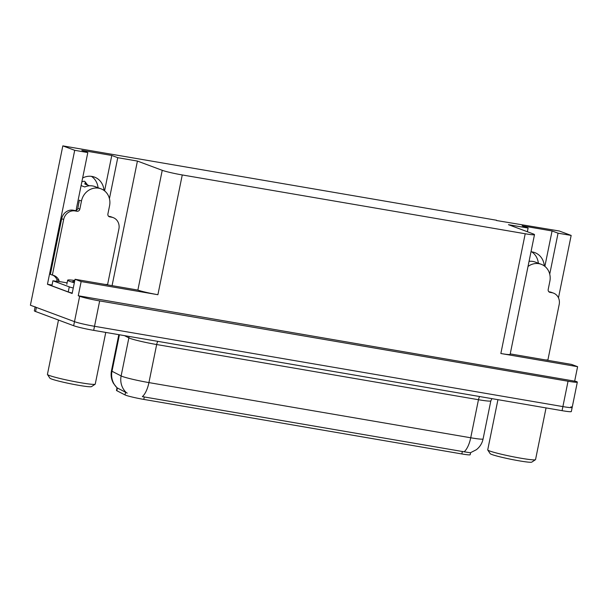 <?xml version="1.0" encoding="UTF-8"?>
<svg xmlns="http://www.w3.org/2000/svg" width="608" height="608" viewBox="0 0 608 608"><rect width="100%" height="100%" fill="white"/><g stroke="black" fill="none" stroke-linecap="round" stroke-linejoin="round"><path stroke-width="0.91" d="M470.607 452.694L470.189 454.731A14.014 0.98 -168.5 0 1 461.844 453.948L143.792 399.41A14.014 0.98 -168.5 0 1 125.765 395.238A14.014 0.98 -168.5 0 1 125.028 394.926L116.835 390.708A14.014 0.98 -168.5 0 1 116.485 390.397L117.01 387.82L113.468 383.367C111.287 379.415 110.626 375.22 111.469 370.781A20.763 1.452 11.5 0 0 112.001 371.245A18.172 17.594 117.2 0 0 117.093 387.828L127.201 393.118M91.436 176.35A16.614 15.147 -69.6 0 1 98.055 187.728M82.635 178A16.614 15.147 -69.6 0 1 94.514 177.11A16.614 15.147 -69.6 0 1 103.998 190.433M570.942 406.782A15.572 1.087 -168.5 0 1 572.166 407.474A15.572 1.087 -168.5 0 1 562.886 406.6L94.514 326.291A15.572 1.087 -168.5 0 1 74.488 321.655L30.4 305.216L62.822 145.882L74.708 150.313L47.454 284.278L52.045 285.068M109.432 198.634L117.762 157.692L137.423 161.067L162.237 170.316L137.872 290.077L75.042 279.277L72.147 293.489L47.454 284.278M162.237 170.316A15.572 1.087 11.5 0 0 182.263 174.952L525.213 233.761L500.848 353.514L577.6 366.677L571.497 364.405L510.226 353.894M500.848 353.514A15.572 1.087 11.5 0 0 510.127 354.388L534.493 234.635A15.572 1.087 11.5 0 0 533.269 233.936L508.455 224.679L528.109 228.053L527.356 231.732M137.872 290.077A15.572 1.087 11.5 0 0 157.898 294.713L81.145 281.557L78.257 295.762L576.103 381.406A15.572 1.087 -168.5 0 1 577.326 382.105A15.572 1.087 -168.5 0 1 568.047 381.231L99.674 300.922A15.572 1.087 -168.5 0 1 79.648 296.286L78.257 295.762M75.042 279.277L81.145 281.557M549.731 274.132L558.06 233.191L571.163 235.433L559.276 231.002L496.508 220.522M571.163 235.433L558.471 297.829M577.6 366.677L574.712 380.889M531.726 251.849A16.614 15.147 -69.6 0 1 538.346 263.226M496.561 220.248L62.822 145.882M525.213 233.761A15.572 1.087 11.5 0 0 534.493 234.635M137.423 161.067L112.077 285.631M74.708 150.313L87.81 152.555L76.623 207.564A16.614 15.147 110.4 0 0 76.281 210.345M544.867 266.365L552.072 230.956L522.12 225.819L528.109 228.053M552.072 230.956L558.06 233.191M104.576 190.874L111.781 155.466L81.829 150.328L87.81 152.555M111.781 155.466L117.762 157.692M544.297 265.932A16.614 15.147 110.4 0 0 534.804 252.609A16.614 15.147 110.4 0 0 531.004 251.773M119.419 334.765L112.001 371.245L121.121 375.942A20.763 1.452 11.5 0 0 122.223 376.413A20.763 1.452 11.5 0 0 148.922 382.599A18.172 7.342 99.7 0 1 142.356 396.629L464.155 451.805L470.356 452.77L476.36 449.722C479.894 446.933 482.144 443.338 483.086 438.938L490.831 400.877A20.763 1.452 -168.5 0 1 478.466 399.714L156.666 344.538A20.763 1.452 -168.5 0 1 129.968 338.352A20.763 1.452 -168.5 0 1 128.866 337.881L124.503 335.639M577.326 382.105L572.166 407.474A15.572 1.087 -168.5 0 1 562.886 406.6L94.514 326.291A15.572 1.087 -168.5 0 1 74.488 321.655L36.381 307.45A15.572 1.087 -168.5 0 1 35.165 306.751M572.166 407.474L571.338 411.54A15.572 1.087 -168.5 0 1 562.066 410.666L93.685 330.357A15.572 1.087 -168.5 0 1 73.659 325.713L35.56 311.509A15.572 1.087 -168.5 0 1 34.337 310.81L35.12 306.979M108.976 216.592L109.729 216.874A2.599 2.364 -69.6 0 1 107.905 213.932L109.562 205.816A15.572 14.204 110.4 0 0 100.958 188.814A15.572 14.204 110.4 0 0 98.618 188.184A15.572 14.204 110.4 0 0 81.48 200.997L79.83 209.122A2.599 2.364 -69.6 0 1 76.973 211.257L74.974 210.512A2.599 2.364 110.4 0 0 77.832 208.377L79.83 209.122M81.092 185.592L84.77 186.968A15.572 14.204 -69.6 0 1 92.629 185.949A15.572 14.204 -69.6 0 1 94.977 186.58L100.958 188.814M78.964 202.821A15.572 14.204 -69.6 0 1 79.283 200.184L77.832 208.377M89.596 185.79L84.839 184.011L84.991 183.38A5.708 2.174 -45.7 0 0 84.892 181.541A5.708 2.174 -45.7 0 0 83.494 181.351L81.875 181.746M81.282 185.387A12.943 11.803 110.4 0 0 81.16 185.265L81.198 185.638M56.704 281.367A5.191 2.098 99.7 0 1 56.818 280.706L57.023 279.695A10.382 9.47 110.4 0 0 52.904 275.204M61.682 218.736L63.673 219.48L52.356 275.097L50.365 274.352L61.682 218.736A10.382 9.47 -69.6 0 1 73.104 210.193L74.974 210.512M108.566 216.273L109.607 216.448A10.382 9.47 -69.6 0 1 111.173 216.866L113.164 217.611A10.382 9.47 -69.6 0 1 118.902 228.95L107.586 284.567A10.382 9.47 -69.6 0 0 105.328 284.468M63.673 219.48A10.382 9.47 -69.6 0 1 75.096 210.93L76.973 211.257M109.729 216.874L111.606 217.193A10.382 9.47 -69.6 0 1 113.164 217.611M52.356 275.097A10.382 9.47 -69.6 0 1 53.922 275.515A10.382 9.47 -69.6 0 1 59.022 280.44L58.816 281.451L67.1 282.872M58.816 281.451L59.212 281.603A10.382 0.722 -168.5 0 1 52.919 280.767L51.893 285.844L68.248 291.939A10.382 0.722 11.5 0 0 72.23 293.079M73.264 288.01A10.382 0.722 -168.5 0 1 69.282 286.862L52.919 280.767M57.023 279.695L59.022 280.44M72.512 281.793L74.404 282.401L72.284 281.732L74.731 280.79M58.482 320.059L47.424 374.384A24.396 1.702 11.5 0 0 47.462 374.513L49.886 378.161A21.28 1.482 11.5 0 0 51.528 379.004A21.28 1.482 11.5 0 0 74.024 384.461A21.28 1.482 11.5 0 0 91.496 386.627L95.16 384.218A24.396 1.702 11.5 0 0 95.243 384.112L105.762 332.424M47.462 374.513A24.396 1.702 11.5 0 0 49.339 375.478A24.396 1.702 11.5 0 0 80.712 382.744A24.396 1.702 11.5 0 0 95.16 384.218M74.336 282.758A23.362 1.626 -168.5 0 1 67.648 280.204A23.362 1.626 -168.5 0 1 74.799 280.47M497.937 399.669L487.722 449.874A24.396 1.702 11.5 0 0 487.753 450.004L490.185 453.659A21.28 1.482 11.5 0 0 491.819 454.495A21.28 1.482 11.5 0 0 514.322 459.952A21.28 1.482 11.5 0 0 531.795 462.118L535.458 459.709A24.396 1.702 11.5 0 0 535.542 459.602L546.052 407.915M487.753 450.004A24.396 1.702 11.5 0 0 489.63 450.969A24.396 1.702 11.5 0 0 521.003 458.234A24.396 1.702 11.5 0 0 535.458 459.709M549.275 292.083L550.027 292.364A2.599 2.364 -69.6 0 1 548.203 289.431L549.852 281.306A15.572 14.204 110.4 0 0 541.257 264.305A15.572 14.204 110.4 0 0 538.908 263.674A15.572 14.204 110.4 0 0 528.01 266.486M529.051 261.356A15.572 14.204 -69.6 0 1 532.927 261.448A15.572 14.204 -69.6 0 1 535.268 262.078L541.257 264.305M529.887 261.28L529.127 260.999M548.864 291.764L549.906 291.946A10.382 9.47 -69.6 0 1 551.464 292.364L553.462 293.109A10.382 9.47 -69.6 0 1 559.193 304.441L547.876 360.058A10.382 9.47 -69.6 0 0 545.619 359.966M550.027 292.364L551.897 292.684A10.382 9.47 -69.6 0 1 553.462 293.109M125.028 394.926L125.59 392.16M79.648 296.286L73.659 325.713M99.674 300.922L93.685 330.357M568.047 381.231L562.066 410.666M182.263 174.952L157.898 294.713M461.844 453.948L462.361 451.417M143.792 399.41L144.309 396.887M116.835 390.708L117.397 387.942M479.651 396.53A5.191 2.098 -80.3 0 0 478.466 399.714L470.721 437.775A20.763 1.452 11.5 0 0 483.086 438.938M126.297 392.593A18.172 17.594 117.2 0 1 121.121 375.942L128.866 337.881A5.191 5.024 -62.8 0 0 128.957 336.399M464.155 451.805A18.172 7.342 -80.3 0 0 470.721 437.775L148.922 382.599L156.666 344.538A5.191 2.098 -80.3 0 1 157.852 341.354M35.56 311.509L36.381 307.45M81.48 200.997L79.481 200.26M85.964 184.437A16.272 14.843 110.4 0 0 84.991 183.38M73.104 210.193L75.096 210.93M111.606 217.193L109.607 216.448M69.282 286.862L68.248 291.939M551.897 292.684L549.906 291.946M491.918 398.635L490.831 400.877M111.469 370.781L118.818 334.666M84.892 181.541L87.636 185.06M66.819 284.263L67.648 280.204"/></g></svg>
